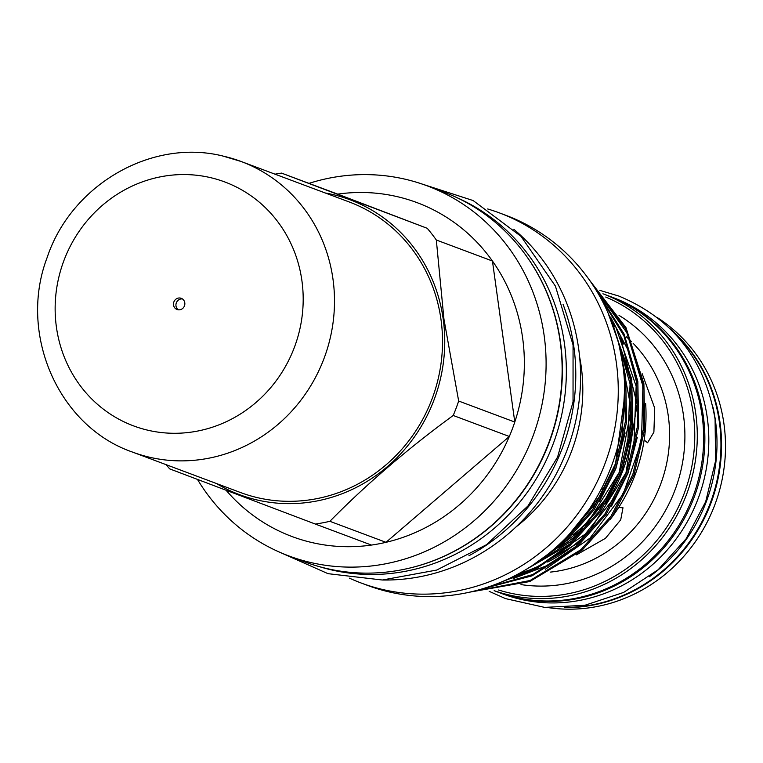 <?xml version="1.0" encoding="UTF-8"?>
<svg xmlns="http://www.w3.org/2000/svg" width="763" height="763" viewBox="0 0 763 763"><rect width="100%" height="100%" fill="white"/><g stroke="black" fill="none" stroke-linecap="round" stroke-linejoin="round"><path stroke-width="1.14" d="M649.408 576.723A158.103 149.5 -69.5 0 0 712.938 407.06M569.093 607.415A158.103 149.5 -69.5 0 0 591.811 604.954A158.103 149.5 -69.5 0 0 714.168 491.486A158.103 149.5 -69.5 0 0 672.527 331.171M609.112 296.092A158.103 149.5 110.5 0 1 609.723 296.321L613.671 297.789A158.103 149.5 110.5 0 1 707.282 417.79A158.103 149.5 110.5 0 1 502.788 593.929L498.84 592.45A158.103 149.5 110.5 0 1 498.229 592.222M609.723 296.321A158.103 149.5 110.5 0 1 703.333 416.321A158.103 149.5 110.5 0 1 498.84 592.45M457.151 197.76A197.197 186.468 110.5 0 1 564.391 399.64A197.197 186.468 110.5 0 1 405.277 571.325A197.197 186.468 110.5 0 1 319.058 566.556M522.769 251.132A197.197 186.468 110.5 0 1 403.598 569.408M576.437 554.863L605.45 538.325L620.72 519.822L622.99 507.757L618.659 507.519M589.303 531.372L585.593 534.577M644.153 440.051L647.568 442.759L653.891 432.163L654.711 408.148L642.15 373.641M494.147 590.696L497.629 591.993A158.103 149.5 -69.5 0 0 702.122 415.864A158.103 149.5 -69.5 0 0 608.512 295.863L602.913 293.765A158.103 149.5 110.5 0 1 695.751 413.479A158.103 149.5 110.5 0 1 494.224 590.686M548.635 607.672A158.103 149.5 -69.5 0 0 723.973 424.047A158.103 149.5 -69.5 0 0 657.267 317.542M564.782 607.701A158.103 149.5 -69.5 0 0 720.024 422.568A158.103 149.5 -69.5 0 0 669.475 328.128M498.592 590.009A156.11 147.621 -69.5 0 0 693.262 413.603A156.11 147.621 -69.5 0 0 605.717 297.045M628.96 395.282A145.256 137.359 110.5 0 1 628.769 437.714M613.938 484.562A145.256 137.359 110.5 0 1 572.937 534.939M325.219 192.972A157.455 148.89 110.5 0 1 443.227 319.268A157.455 148.89 110.5 0 1 377.218 474.643A157.455 148.89 110.5 0 1 216.434 483.513M275.033 174.183A178.275 168.575 110.5 0 1 281.566 173.115L427.232 228.309A178.275 168.575 110.5 0 1 436.322 240.011L443.952 319.192L458.668 401.033A178.275 168.575 110.5 0 1 453.203 415.473C407.604 448.844 366.498 484.124 329.883 521.31A178.275 168.575 110.5 0 1 315.319 524.047L169.653 468.863A178.275 168.575 110.5 0 1 166.239 464.715M308.977 183.378A197.541 186.801 110.5 0 1 427.223 185.867A197.541 186.801 110.5 0 1 544.181 335.796A197.541 186.801 110.5 0 1 288.672 555.865A197.541 186.801 110.5 0 1 197.474 479.412M427.223 185.867L443.255 191.866A197.541 186.801 110.5 0 1 560.214 341.805A197.541 186.801 110.5 0 1 304.704 561.873L288.672 555.865M563.056 304.332A197.541 186.801 110.5 0 1 573.871 346.917A197.541 186.801 110.5 0 1 468.911 555.75M513.871 229.32A197.541 186.801 110.5 0 1 578.659 348.71A197.541 186.801 110.5 0 1 382.559 580.004M579.632 356.97A166.124 157.083 110.5 0 1 581.196 366.335A166.124 157.083 110.5 0 1 515.988 526.947M487.681 208.967A197.541 186.801 110.5 0 1 499.384 212.887A197.541 186.801 110.5 0 1 616.351 362.826A197.541 186.801 110.5 0 1 360.842 582.894A197.541 186.801 110.5 0 1 349.435 578.154M499.384 212.887L505.907 215.328A197.541 186.801 110.5 0 1 622.875 365.267A197.541 186.801 110.5 0 1 367.365 585.335L360.842 582.894M594.778 288.004L626.833 332.639L642.923 386.164L641.492 441.443L623.218 493.938L590.018 538.106L545.392 569.246M621.216 339.306A162.338 153.506 110.5 0 1 623.457 343.979M588.922 531.763A162.338 153.506 110.5 0 1 547.739 562.035M537.638 566.785A162.338 153.506 110.5 0 1 519.441 573.271M427.232 228.309L337.685 194.126A178.275 168.575 110.5 0 1 483.341 249.32A178.275 168.575 110.5 0 1 492.44 261.022A178.275 168.575 110.5 0 1 522.626 337.952A178.275 168.575 110.5 0 1 514.787 422.044A178.275 168.575 110.5 0 1 509.322 436.484L453.203 415.473M546.155 555.617L562.674 542.903L592.803 509.379L614.616 467.671L625.345 421.767L624.487 376.493L623.533 370.532M621.282 355.568L625.689 376.941L626.547 422.216L615.817 468.12L594.005 509.827L563.876 543.361L535.225 563.599M505.173 580.357L539.145 565.955L568.74 545.183L598.879 511.649L620.681 469.941L631.421 424.037L630.562 378.763L610.362 318.343M607.834 312.401L631.754 379.211L632.613 424.486L621.883 470.389L600.071 512.097L569.942 545.631L537.448 567.987L499.956 582.589M483.856 588.368L532.765 574.529L574.816 547.452L604.945 513.919L626.747 472.211L637.486 426.307L636.628 381.033L623.924 335.873L598.974 294.966M597.133 291.828L624.172 334.175L637.83 381.481L638.688 426.755L627.949 472.659L606.146 514.367L576.008 547.901L532.011 575.855L480.824 589.274M471.067 591.821L530.027 580.519L580.881 549.722L611.01 516.189L632.823 474.481L643.552 428.587L642.694 383.312L625.565 328.691L590.848 282.062M589.561 280.212L625.984 327.613L643.896 383.76L644.754 429.035L634.015 474.929L612.212 516.637L582.083 550.171L529.751 581.54L469.169 592.25M601.091 489.312L604.878 488.215M458.668 401.033L514.787 422.044L492.44 261.022L436.322 240.011M337.685 194.126L281.566 173.115M329.883 521.31L385.992 542.321A178.275 168.575 110.5 0 1 371.438 545.068L315.319 524.047M385.992 542.321L509.322 436.484A178.275 168.575 110.5 0 1 385.992 542.321M371.438 545.068A178.275 168.575 110.5 0 1 226.106 490.266M610.352 519.25A162.338 153.506 -69.5 0 0 645.651 403.598M178.342 309.826A5.98 5.646 110.5 0 1 182.424 298.934M177.769 309.73A5.98 5.646 110.5 0 1 173.754 302.301A5.98 5.646 110.5 0 1 181.27 298.323A5.98 5.646 110.5 0 1 177.769 309.73M349.177 201.947A155.118 146.677 110.5 0 1 435.349 389.244A155.118 146.677 110.5 0 1 258.39 497.867A155.118 146.677 110.5 0 1 240.383 492.478L132.361 452.03A155.118 146.677 110.5 0 0 150.359 457.418A155.118 146.677 110.5 0 0 327.327 348.796A155.118 146.677 110.5 0 0 241.156 161.498L349.177 201.947M550.361 572.107A133.84 126.553 -69.5 0 0 668.302 416.073A133.84 126.553 -69.5 0 0 633.147 343.321M631.44 341.605A133.84 126.553 -69.5 0 0 626.223 336.75M632.651 424.19A147.249 139.238 110.5 0 1 606.471 502.312M580.805 531.592A147.249 139.238 110.5 0 1 558.506 547.824M552.011 551.458A147.249 139.238 110.5 0 1 550.075 552.45M520.986 584.582A145.743 137.817 -69.5 0 0 683.486 415.444A145.743 137.817 -69.5 0 0 619.012 315.405M513.709 578.411L547.1 565.545L576.38 546.079M611.592 506.088L628.006 473.155L637.258 437.476M636.962 383.503L627.558 349.196L610.591 317.074M522.865 571.344L570.304 543.809M605.517 503.818L621.931 470.885L631.192 435.206M630.896 381.233L616.227 334.957M552.441 550.476L564.239 541.539M599.451 501.549L615.865 468.616L625.116 432.936M508.282 578.936L513.327 577.677M524.038 574.405L577.906 543.18L616.38 495.254M633.738 448.882L636.142 386.221L615.855 327.079M527.948 568.311L571.84 540.91L610.314 492.974M627.663 446.613L630.076 383.942L618.001 341.166M561.826 541.949L565.764 538.63L604.239 490.704M621.597 444.333L624.706 387.146M223.149 156.11A155.118 146.677 110.5 0 1 241.156 161.498L222.815 156.014C151.351 138.189 71.131 185.094 47.144 257.541C18.054 333.603 58.083 426.336 132.361 452.03M209.72 177.455A130.215 123.139 110.5 0 1 299.373 331.161A130.215 123.139 110.5 0 1 148.613 430.389A130.215 123.139 110.5 0 1 58.961 276.683A130.215 123.139 110.5 0 1 209.72 177.455M489.159 591.315L505.526 598.621L544.648 607.396L584.935 605.269L623.638 592.412L658.135 569.742L686.109 538.802L705.689 501.682L715.57 460.9L715.084 419.183C704.869 359.554 672.775 318.514 618.822 296.054L599.861 290.388M416.426 182.214L473.136 200.555L521.024 236.377L555.435 286.144L573.061 344.971L573.042 401.901L557.6 457.037L527.977 505.945L486.556 544.677L436.674 570.066L382.349 580.014L328.014 573.671L278.133 551.525M512.059 577.114L523.017 573.881M534.472 569.532L589.618 531.038L625.965 472.85L637.124 404.266L620.634 337.828M614.749 326.822L611.764 321.919M532.316 565.536L584.372 527.891L619.184 472.44L631.182 408.958L619.298 346.278M567.71 536.017L596.17 502.941L615.56 463.503L624.773 395.644"/></g></svg>
